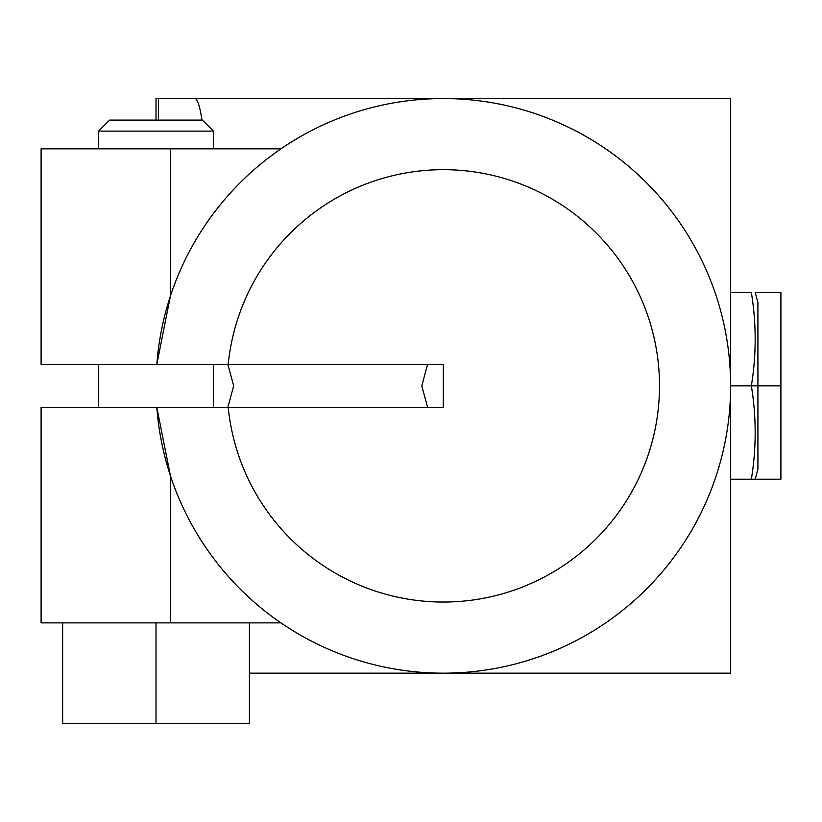 <?xml version="1.0" encoding="UTF-8"?>
<svg xmlns="http://www.w3.org/2000/svg" width="822" height="822" viewBox="0 0 822 822"><rect width="100%" height="100%" fill="white"/><g stroke="black" fill="none" stroke-linecap="round" stroke-linejoin="round"><path stroke-width="1.23" d="M755.223 479.236L757.915 469.177L757.915 302.547L755.223 292.488L780.9 292.488L780.9 479.236L751.349 479.236C756.446 448.113 756.446 416.99 751.349 385.857L780.9 385.857M227.838 364.31L233.684 385.857L227.838 407.404M427.625 407.404L421.778 385.857L427.625 364.31M228.208 407.404L443.325 407.404L443.325 364.31L228.208 364.31A216.196 216.196 0 0 1 557.583 202.335A216.196 216.196 0 0 1 557.583 569.389A216.196 216.196 0 0 1 228.208 407.404L156.827 407.404L213.484 407.404L213.484 364.31M158.399 120.104L158.399 98.558L156.016 98.558L156.016 120.104M249.395 673.167L730.624 673.167L730.624 98.558L158.399 98.558M194.948 98.558C197.383 98.661 199.725 105.843 201.986 120.104M280.96 622.881C315.114 644.088 315.114 644.088 280.96 622.881L41.1 622.881L41.1 407.404L156.827 407.404A287.299 287.299 0 0 0 593.155 630.998A287.299 287.299 0 0 0 593.155 140.726A287.299 287.299 0 0 0 156.827 364.31L41.1 364.31L41.1 148.833L280.96 148.833M249.395 622.881L249.395 723.442L62.647 723.442L62.647 622.881M98.558 148.833L98.558 131.13L213.484 131.13L213.484 148.833M213.484 131.13L202.459 120.104L109.583 120.104L98.558 131.13M170.39 148.833L170.39 296.156L156.827 364.31L228.208 364.31M443.325 407.404L443.325 364.31M170.39 622.881L170.39 475.568L156.827 407.404M98.558 407.404L98.558 364.31M156.016 622.881L156.016 723.442M730.624 385.857L751.349 385.857C756.446 354.734 756.446 323.611 751.349 292.488C756.456 292.488 756.456 292.488 751.349 292.488L730.624 292.488M751.349 479.236C756.456 479.236 756.456 479.236 751.349 479.236L730.624 479.236"/></g></svg>
